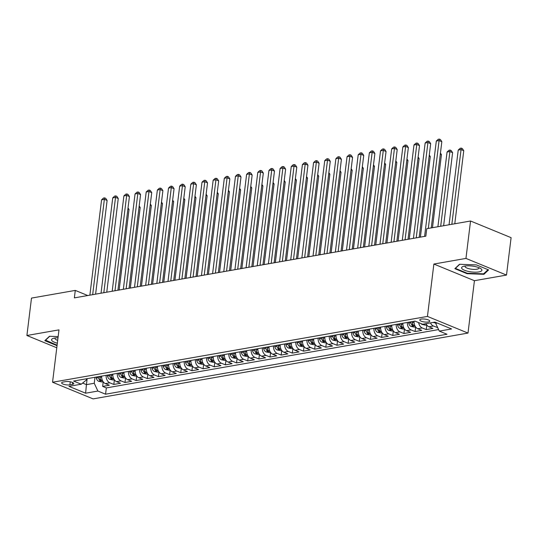 <?xml version="1.0" encoding="UTF-8"?>
<svg xmlns="http://www.w3.org/2000/svg" width="538" height="538" viewBox="0 0 538 538"><rect width="100%" height="100%" fill="white"/><g stroke="black" fill="none" stroke-linecap="round" stroke-linejoin="round"><path stroke-width="0.81" d="M421.261 319.108A5.037 1.459 -173 0 0 419.768 319.935A5.037 1.459 -173 0 0 422.747 321.663A5.037 1.459 -173 0 0 428.275 321.986A5.037 1.459 -173 0 0 429.768 321.166A5.037 1.459 -173 0 0 426.782 319.431A5.037 1.459 -173 0 0 421.261 319.108M506.507 275.073L465.955 258.415L433.877 264.044L474.429 280.701L506.507 275.073L511.1 237.668L470.548 221.004L426.755 228.697L425.834 236.175L74.365 297.884L75.286 290.406L31.493 298.092L26.9 335.497L56.779 347.777M474.429 280.701L467.999 333.076L93.101 398.893L52.549 382.236L427.448 316.418L467.999 333.076M101.675 376.116A6.301 4.378 80 0 0 105.354 383.587L109.355 385.235L102.664 386.412L103.222 381.832M106.141 375.336A6.301 4.378 80 0 0 109.819 382.807L113.821 384.448L114.379 379.875M113.821 384.448L120.512 383.271L116.517 381.63A6.301 4.378 80 0 1 112.832 374.159M123.989 372.202A6.301 4.378 80 0 0 127.674 379.673L131.675 381.314L124.977 382.491L125.542 377.918M135.146 370.238A6.301 4.378 80 0 0 138.831 377.71L142.832 379.357L136.134 380.534L136.699 375.961M146.309 368.281A6.301 4.378 80 0 0 149.988 375.753L153.989 377.4L147.291 378.57L147.856 373.997M157.466 366.324A6.301 4.378 80 0 0 161.144 373.796L165.146 375.437L158.448 376.613L159.013 372.04M168.623 364.367A6.301 4.378 80 0 0 172.301 371.839L176.303 373.48L169.611 374.656L170.169 370.083M179.779 362.404A6.301 4.378 80 0 0 183.458 369.875L187.459 371.523L180.768 372.693L181.326 368.12M190.936 360.447A6.301 4.378 80 0 0 194.621 367.918L198.616 369.559L191.925 370.736L192.483 366.163M202.093 358.49A6.301 4.378 80 0 0 205.778 365.961L209.78 367.602L203.082 368.779L203.646 364.206M213.25 356.526A6.301 4.378 80 0 0 216.935 363.997L220.936 365.645L214.238 366.822L214.803 362.242M224.407 354.569A6.301 4.378 80 0 0 228.092 362.04L232.093 363.681L225.395 364.858L225.96 360.285M235.57 352.612A6.301 4.378 80 0 0 239.249 360.083L243.25 361.724L236.552 362.901L237.117 358.328M246.727 350.648A6.301 4.378 80 0 0 250.405 358.126L254.407 359.767L247.715 360.944L248.274 356.371M257.884 348.691A6.301 4.378 80 0 0 261.562 356.163L265.564 357.81L258.872 358.98L259.43 354.407M269.04 346.734A6.301 4.378 80 0 0 272.719 354.206L276.72 355.847L270.029 357.024L270.587 352.451M280.197 344.777A6.301 4.378 80 0 0 283.882 352.249L287.877 353.89L281.186 355.067L281.744 350.494M291.354 342.814A6.301 4.378 80 0 0 295.039 350.285L299.041 351.933L292.342 353.103L292.907 348.53M302.511 340.857A6.301 4.378 80 0 0 306.196 348.328L310.197 349.969L303.499 351.146L304.064 346.573M313.674 338.9A6.301 4.378 80 0 0 317.353 346.371L321.354 348.012L314.656 349.189L315.221 344.616M324.831 336.936A6.301 4.378 80 0 0 328.51 344.407L332.511 346.055L325.813 347.232L326.378 342.659M335.988 334.979A6.301 4.378 80 0 0 339.666 342.45L343.668 344.098L336.976 345.268L337.534 340.695M347.145 333.022A6.301 4.378 80 0 0 350.823 340.493L354.824 342.134L348.133 343.311L348.691 338.738M358.301 331.058A6.301 4.378 80 0 0 361.987 338.536L365.981 340.177L359.29 341.354L359.848 336.781M369.458 329.101A6.301 4.378 80 0 0 373.143 336.573L377.145 338.22L370.447 339.391L371.012 334.818M380.615 327.144A6.301 4.378 80 0 0 384.3 334.616L388.301 336.257L381.603 337.434L382.168 332.861M391.772 325.187A6.301 4.378 80 0 0 395.457 332.659L399.458 334.3L392.76 335.477L393.325 330.904M402.935 323.224A6.301 4.378 80 0 0 406.614 330.695L410.615 332.343L403.917 333.52L404.482 328.94M414.092 321.267A6.301 4.378 80 0 0 417.77 328.738L421.772 330.379L415.08 331.556L415.639 326.983M426.009 323.674A6.301 4.378 80 0 0 428.927 326.781L432.929 328.422L426.237 329.599L426.795 325.026M69.893 384.845L72.348 384.414A4.882 1.412 -173 0 0 73.793 383.614A4.882 1.412 -173 0 0 70.902 381.94A4.882 1.412 -173 0 0 65.549 381.624L63.094 382.054A4.882 1.412 -173 0 0 61.648 382.854A4.882 1.412 -173 0 0 64.54 384.535A4.882 1.412 -173 0 0 69.893 384.845L70.263 381.798M87.163 378.665L86.43 384.636L94.244 383.264L97.889 391.052L105.562 394.199L446.991 334.259L439.317 331.105L451.59 328.953L434.933 322.107L422.653 324.259L414.986 321.112L73.558 381.052L81.231 384.206L86.349 380.023L86.504 378.779M97.889 391.052L85.616 393.204L68.958 386.358L81.231 384.206M102.664 386.412L106.336 387.918L438.598 329.579M430.474 322.887A6.301 4.378 -100 0 0 433.393 325.994L437.67 327.588M426.237 329.599L422.236 327.958A6.301 4.378 -100 0 1 418.638 322.612M415.08 331.556L411.079 329.915A6.301 4.378 -100 0 1 407.394 322.444M403.917 333.52L399.922 331.872A6.301 4.378 -100 0 1 396.237 324.401M392.76 335.477L388.759 333.829A6.301 4.378 -100 0 1 385.08 326.358M381.603 337.434L377.602 335.793A6.301 4.378 -100 0 1 373.923 328.321M370.447 339.391L366.445 337.75A6.301 4.378 -100 0 1 362.767 330.278M359.29 341.354L355.288 339.707A6.301 4.378 -100 0 1 351.61 332.235M348.133 343.311L344.132 341.67A6.301 4.378 -100 0 1 340.446 334.199M336.976 345.268L332.975 343.627A6.301 4.378 -100 0 1 329.29 336.156M325.813 347.232L321.818 345.584A6.301 4.378 -100 0 1 318.133 338.113M314.656 349.189L310.661 347.548A6.301 4.378 -100 0 1 306.976 340.07M303.499 351.146L299.498 349.505A6.301 4.378 -100 0 1 295.819 342.034M292.342 353.103L288.341 351.462A6.301 4.378 -100 0 1 284.663 343.99M281.186 355.067L277.184 353.419A6.301 4.378 -100 0 1 273.506 345.947M270.029 357.024L266.028 355.383A6.301 4.378 -100 0 1 262.349 347.911M258.872 358.98L254.871 357.34A6.301 4.378 -100 0 1 251.185 349.868M247.715 360.944L243.714 359.297A6.301 4.378 -100 0 1 240.029 351.825M236.552 362.901L232.557 361.26A6.301 4.378 -100 0 1 228.872 353.789M225.395 364.858L221.394 363.217A6.301 4.378 -100 0 1 217.715 355.746M214.238 366.822L210.237 365.174A6.301 4.378 -100 0 1 206.558 357.703M203.082 368.779L199.08 367.131A6.301 4.378 -100 0 1 195.402 359.66M191.925 370.736L187.923 369.095A6.301 4.378 -100 0 1 184.245 361.623M180.768 372.693L176.767 371.052A6.301 4.378 -100 0 1 173.081 363.58M169.611 374.656L165.61 373.009A6.301 4.378 -100 0 1 161.925 365.537M158.448 376.613L154.453 374.973A6.301 4.378 -100 0 1 150.768 367.501M147.291 378.57L143.29 376.93A6.301 4.378 -100 0 1 139.611 369.458M136.134 380.534L132.133 378.886A6.301 4.378 -100 0 1 128.454 371.415M124.977 382.491L120.976 380.85A6.301 4.378 -100 0 1 117.297 373.372M94.977 377.293L94.244 383.264M465.955 258.415L470.548 221.004M433.877 264.044L427.448 316.418M52.549 382.236L58.978 329.868L26.9 335.497M87.768 295.53L75.286 290.406M82.623 383.069L86.43 384.636L85.616 393.204M435.773 322.45L435.666 323.318L437.219 323.049M106.336 387.918L105.562 394.199M437.394 327.642L437.455 327.138M439.317 331.105L435.666 323.318M45.4 340.103L57.095 345.201L57.035 345.678L44.809 340.662L49.469 336.263L58.151 336.586M476.386 264.891L459.513 264.272L454.852 268.67L467.065 273.687L483.938 274.306L488.598 269.908L476.386 264.891M484.045 273.425L483.938 274.306M467.125 273.203L467.065 273.687M95.603 294.158L107.109 200.459L104.365 199.336L92.664 294.676M101.581 199.827L103.478 198.071L104.594 197.876L104.365 199.336L101.581 199.827L89.873 295.16M104.594 197.876L105.69 198.327L107.109 200.459M103.168 381.751L101.911 381.973L98.602 381.267A4.176 2.898 -100 0 1 96.329 378.039L96.127 377.091M119.14 290.022L129.026 209.464L127.896 209M98.246 376.721L98.447 377.669A4.176 2.898 80 0 0 99.92 380.373C101.184 380.891 101.628 380.81 101.258 380.137A4.176 2.898 -100 0 1 99.786 377.434L99.584 376.486M101.514 380.521L101.258 380.137M128.024 207.95L129.026 209.464M58.003 337.79A10.235 2.959 -173 0 0 54.594 338.059A10.235 2.959 -173 0 0 53.249 338.382A10.235 2.959 -173 0 0 57.344 343.183M55.179 337.965A7.007 2.024 -173 0 0 54.977 338.355A7.007 2.024 -173 0 0 57.694 340.352M45.367 340.386L49.725 336.277M461.92 268.63A10.235 2.959 -173 0 0 474.308 272.161A10.235 2.959 -173 0 0 481.604 269.35A10.235 2.959 -173 0 0 480.609 268.516A10.235 2.959 -173 0 0 463.292 266.391A10.235 2.959 -173 0 0 461.92 268.63M465.222 265.974A7.007 2.024 -173 0 0 465.027 266.364A7.007 2.024 -173 0 0 465.242 266.976A7.007 2.024 -173 0 0 472.734 269.33A7.007 2.024 -173 0 0 478.934 268.072A7.007 2.024 -173 0 0 478.84 267.648M488.027 269.673L483.595 273.849L467.246 273.25L455.41 268.395L459.768 264.279M106.759 292.195L118.266 198.502L115.529 197.372L103.821 292.712M112.738 197.863L114.634 196.108L115.751 195.913L115.529 197.372L112.738 197.863L101.03 293.203M115.751 195.913L116.847 196.363L118.266 198.502M117.916 290.238L129.423 196.545L126.686 195.415L114.977 290.755M123.895 195.906L125.791 194.151L126.907 193.956L126.686 195.415L123.895 195.906L112.186 291.246M126.907 193.956L128.004 194.406L129.423 196.545M129.08 288.281L140.579 194.581L137.842 193.458L126.134 288.798M135.051 193.949L136.948 192.194L138.064 191.999L137.842 193.458L135.051 193.949L123.343 289.283M138.064 191.999L139.16 192.449L140.579 194.581M140.236 286.324L151.736 192.624L148.999 191.501L137.291 286.835M146.208 191.985L148.105 190.237L149.221 190.035L148.999 191.501L146.208 191.985L134.5 287.326M149.221 190.035L150.317 190.486L151.736 192.624M114.325 379.794L113.067 380.016L109.759 379.31A4.176 2.898 -100 0 1 107.486 376.082L107.284 375.134M130.297 288.065L140.189 207.507L139.053 207.043M109.402 374.764L109.604 375.712A4.176 2.898 80 0 0 111.077 378.416C112.341 378.927 112.785 378.853 112.415 378.18A4.176 2.898 -100 0 1 110.942 375.477L110.741 374.529M112.671 378.564L112.415 378.18M139.181 205.993L140.189 207.507M125.482 377.837L124.224 378.059L120.916 377.353A4.176 2.898 -100 0 1 118.642 374.125L118.441 373.177M141.454 286.108L151.346 205.55L150.21 205.079M120.559 372.8L120.768 373.749A4.176 2.898 80 0 0 122.24 376.459C123.498 376.97 123.942 376.889 123.579 376.223A4.176 2.898 -100 0 1 122.106 373.513L121.904 372.565M123.827 376.6L123.579 376.223M150.337 204.036L151.346 205.55M136.639 375.874L135.381 376.096L132.072 375.389A4.176 2.898 -100 0 1 129.799 372.161L129.597 371.213M152.61 284.145L162.503 203.586L161.366 203.122M131.723 370.843L131.924 371.792A4.176 2.898 80 0 0 133.397 374.495C134.655 375.013 135.099 374.932 134.735 374.26A4.176 2.898 -100 0 1 133.263 371.556L133.061 370.608M134.984 374.643L134.735 374.26M161.494 202.073L162.503 203.586M147.795 373.917L146.538 374.139L143.229 373.433A4.176 2.898 -100 0 1 140.963 370.205L140.754 369.256M163.767 282.188L173.66 201.629L172.523 201.165M142.879 368.886L143.081 369.835A4.176 2.898 80 0 0 144.554 372.538C145.811 373.049 146.262 372.975 145.892 372.303A4.176 2.898 -100 0 1 144.419 369.599L144.218 368.651M146.141 372.686L145.892 372.303M172.651 200.116L173.66 201.629M151.393 284.36L162.9 190.667L160.156 189.537L148.448 284.878M157.365 190.028L159.261 188.273L160.378 188.078L160.156 189.537L157.365 190.028L145.663 285.369M160.378 188.078L161.474 188.529L162.9 190.667M158.952 371.96L157.695 372.182L154.393 371.476A4.176 2.898 -100 0 1 152.119 368.248L151.918 367.299M174.924 280.231L184.816 199.672L183.68 199.201M154.036 366.923L154.238 367.878A4.176 2.898 80 0 0 155.711 370.581C156.968 371.092 157.419 371.018 157.049 370.346A4.176 2.898 -100 0 1 155.576 367.642L155.374 366.687M157.298 370.722L157.049 370.346M183.808 198.159L184.816 199.672M162.55 282.403L174.056 188.704L171.313 187.58L159.611 282.921M168.522 188.071L170.425 186.316L171.541 186.121L171.313 187.58L168.522 188.071L156.82 283.412M171.541 186.121L172.637 186.572L174.056 188.704M170.109 370.003L168.858 370.218L165.549 369.512A4.176 2.898 -100 0 1 163.276 366.291L163.075 365.336M186.081 278.274L195.973 197.708L194.843 197.244M165.193 364.966L165.395 365.914A4.176 2.898 80 0 0 166.867 368.617C168.125 369.135 168.576 369.055 168.206 368.389A4.176 2.898 -100 0 1 166.733 365.679L166.531 364.73M168.455 368.765L168.206 368.389M194.971 196.195L195.973 197.708M173.707 280.446L185.213 186.747L182.469 185.623L170.768 280.957M179.685 186.108L181.582 184.359L182.698 184.157L182.469 185.623L179.685 186.108L167.977 281.448M182.698 184.157L183.794 184.608L185.213 186.747M181.266 368.039L180.015 368.261L176.706 367.555A4.176 2.898 -100 0 1 174.433 364.327L174.231 363.379M197.238 276.31L207.13 195.751L206 195.287M176.35 363.009L176.551 363.957A4.176 2.898 80 0 0 178.024 366.66C179.288 367.178 179.732 367.098 179.362 366.425A4.176 2.898 -100 0 1 177.89 363.722L177.688 362.773M179.618 366.808L179.362 366.425M206.128 194.238L207.13 195.751M184.864 278.482L196.37 184.79L193.633 183.66L181.925 279M190.842 184.151L192.739 182.395L193.855 182.2L193.633 183.66L190.842 184.151L179.134 279.491M193.855 182.2L194.951 182.651L196.37 184.79M192.429 366.082L191.172 366.304L187.863 365.598A4.176 2.898 -100 0 1 185.59 362.37L185.388 361.422M208.401 274.353L218.287 193.794L217.157 193.324M187.506 361.045L187.708 362A4.176 2.898 80 0 0 189.181 364.703C190.445 365.215 190.889 365.141 190.519 364.468A4.176 2.898 -100 0 1 189.046 361.765L188.845 360.81M190.775 364.845L190.519 364.468M217.285 192.281L218.287 193.794M196.02 276.525L207.527 182.826L204.79 181.703L193.081 277.043M201.999 182.194L203.895 180.438L205.012 180.243L204.79 181.703L201.999 182.194L190.291 277.534M205.012 180.243L206.108 180.694L207.527 182.826M207.184 274.568L218.684 180.869L215.946 179.746L204.238 275.086M213.156 180.237L215.052 178.481L216.168 178.286L215.946 179.746L213.156 180.237L201.447 275.57M216.168 178.286L217.265 178.737L218.684 180.869M218.341 272.605L229.84 178.912L227.103 177.782L215.395 273.122M224.312 178.273L226.209 176.518L227.325 176.323L227.103 177.782L224.312 178.273L212.604 273.613M227.325 176.323L228.421 176.773L229.84 178.912M229.497 270.648L240.997 176.955L238.26 175.825L226.552 271.165M235.469 176.316L237.366 174.561L238.482 174.366L238.26 175.825L235.469 176.316L223.768 271.656M238.482 174.366L239.578 174.816L240.997 176.955M240.654 268.691L252.161 174.991L249.417 173.868L237.709 269.208M246.626 174.359L248.529 172.604L249.639 172.409L249.417 173.868L246.626 174.359L234.924 269.693M249.639 172.409L250.735 172.859L252.161 174.991M251.811 266.734L263.317 173.034L260.574 171.911L248.872 267.245M257.789 172.395L259.686 170.647L260.802 170.445L260.574 171.911L257.789 172.395L246.081 267.736M260.802 170.445L261.898 170.896L263.317 173.034M262.968 264.77L274.474 171.077L271.73 169.947L260.029 265.288M268.946 170.438L270.843 168.683L271.959 168.488L271.73 169.947L268.946 170.438L257.238 265.779M271.959 168.488L273.055 168.939L274.474 171.077M274.124 262.813L285.631 169.114L282.894 167.99L271.186 263.331M280.103 168.481L281.999 166.726L283.116 166.531L282.894 167.99L280.103 168.481L268.395 263.822M283.116 166.531L284.212 166.982L285.631 169.114M285.281 260.856L296.788 167.157L294.051 166.034L282.342 261.367M291.26 166.524L293.156 164.769L294.273 164.574L294.051 166.034L291.26 166.524L279.552 261.858M294.273 164.574L295.369 165.018L296.788 167.157M296.445 258.892L307.944 165.2L305.207 164.07L293.499 259.41M302.417 164.561L304.313 162.806L305.429 162.611L305.207 164.07L302.417 164.561L290.708 259.901M305.429 162.611L306.526 163.061L307.944 165.2M307.601 256.935L319.101 163.236L316.364 162.113L304.656 257.453M313.573 162.604L315.47 160.849L316.586 160.654L316.364 162.113L313.573 162.604L301.872 257.944M316.586 160.654L317.682 161.104L319.101 163.236M318.758 254.978L330.265 161.279L327.521 160.156L315.813 255.496M324.73 160.647L326.633 158.892L327.743 158.697L327.521 160.156L324.73 160.647L313.029 255.98M327.743 158.697L328.839 159.147L330.265 161.279M203.586 364.125L202.328 364.34L199.02 363.641A4.176 2.898 -100 0 1 196.747 360.413L196.545 359.458M219.558 272.396L229.45 191.831L228.314 191.367M198.663 359.088L198.865 360.036A4.176 2.898 80 0 0 200.338 362.746C201.602 363.258 202.046 363.177 201.683 362.511A4.176 2.898 -100 0 1 200.21 359.801L200.001 358.853M201.932 362.888L201.683 362.511M228.442 190.317L229.45 191.831M214.743 362.161L213.485 362.383L210.176 361.677A4.176 2.898 -100 0 1 207.903 358.449L207.702 357.501M230.715 270.432L240.607 189.874L239.471 189.41M209.82 357.131L210.028 358.079A4.176 2.898 80 0 0 211.501 360.783C212.759 361.301 213.203 361.22 212.84 360.547A4.176 2.898 -100 0 1 211.367 357.844L211.165 356.896M213.088 360.931L212.84 360.547M239.598 188.361L240.607 189.874M225.899 360.204L224.642 360.426L221.333 359.72A4.176 2.898 -100 0 1 219.067 356.492L218.858 355.544M241.871 268.475L251.764 187.917L250.627 187.453M220.984 355.174L221.185 356.122A4.176 2.898 80 0 0 222.658 358.826C223.916 359.337 224.359 359.263 223.996 358.59A4.176 2.898 -100 0 1 222.524 355.887L222.322 354.939M224.245 358.974L223.996 358.59M250.755 186.404L251.764 187.917M237.056 358.247L235.799 358.469L232.49 357.763A4.176 2.898 -100 0 1 230.224 354.535L230.022 353.587M253.028 266.518L262.921 185.96L261.784 185.489M232.14 353.21L232.342 354.159A4.176 2.898 80 0 0 233.815 356.869C235.072 357.38 235.523 357.299 235.153 356.633A4.176 2.898 -100 0 1 233.68 353.93L233.479 352.975M235.402 357.01L235.153 356.633M261.912 184.447L262.921 185.96M248.213 356.284L246.955 356.506L243.653 355.8A4.176 2.898 -100 0 1 241.38 352.578L241.179 351.623M264.185 264.555L274.077 183.996L272.941 183.532M243.297 351.253L243.499 352.202A4.176 2.898 80 0 0 244.972 354.905C246.229 355.423 246.68 355.342 246.31 354.67A4.176 2.898 -100 0 1 244.837 351.966L244.635 351.018M246.559 355.053L246.31 354.67M273.075 182.483L274.077 183.996M259.37 354.327L258.119 354.549L254.81 353.843A4.176 2.898 -100 0 1 252.537 350.615L252.335 349.666M275.342 262.598L285.234 182.039L284.104 181.575M254.454 349.296L254.656 350.245A4.176 2.898 80 0 0 256.128 352.948C257.393 353.466 257.837 353.385 257.467 352.713A4.176 2.898 -100 0 1 255.994 350.009L255.792 349.061M257.715 353.096L257.467 352.713M284.232 180.526L285.234 182.039M270.533 352.37L269.276 352.592L265.967 351.886A4.176 2.898 -100 0 1 263.694 348.658L263.492 347.709M286.505 260.641L296.391 180.082L295.261 179.611M265.611 347.333L265.812 348.288A4.176 2.898 80 0 0 267.285 350.991C268.549 351.502 268.993 351.428 268.623 350.756A4.176 2.898 -100 0 1 267.151 348.052L266.949 347.097M268.879 351.132L268.623 350.756M295.389 178.569L296.391 180.082M281.69 350.413L280.433 350.628L277.124 349.922A4.176 2.898 -100 0 1 274.851 346.701L274.649 345.746M297.662 258.684L307.554 178.118L306.418 177.654M276.767 345.376L276.969 346.324A4.176 2.898 80 0 0 278.442 349.034C279.706 349.545 280.15 349.465 279.78 348.799A4.176 2.898 -100 0 1 278.314 346.089L278.106 345.14M280.036 349.175L279.78 348.799M306.546 176.605L307.554 178.118M292.847 348.449L291.589 348.671L288.281 347.965A4.176 2.898 -100 0 1 286.008 344.737L285.806 343.789M308.819 256.72L318.711 176.161L317.575 175.697M287.924 343.419L288.133 344.367A4.176 2.898 80 0 0 289.605 347.071C290.863 347.588 291.307 347.508 290.944 346.835A4.176 2.898 -100 0 1 289.471 344.132L289.269 343.183M291.192 347.218L290.944 346.835M317.702 174.648L318.711 176.161M304.004 346.492L302.746 346.714L299.437 346.008A4.176 2.898 -100 0 1 297.164 342.78L296.963 341.832M319.976 254.763L329.868 174.204L328.731 173.734M299.088 341.455L299.289 342.41A4.176 2.898 80 0 0 300.762 345.114C302.02 345.625 302.464 345.551 302.1 344.878A4.176 2.898 -100 0 1 300.628 342.175L300.426 341.226M302.349 345.255L302.1 344.878M328.859 172.691L329.868 174.204M315.16 344.535L313.903 344.75L310.594 344.051A4.176 2.898 -100 0 1 308.328 340.823L308.119 339.875M331.132 252.806L341.025 172.241L339.888 171.777M310.244 339.498L310.446 340.446A4.176 2.898 80 0 0 311.919 343.157C313.177 343.668 313.627 343.587 313.257 342.921A4.176 2.898 -100 0 1 311.784 340.211L311.583 339.263M313.506 343.298L313.257 342.921M340.016 170.734L341.025 172.241M326.317 342.571L325.06 342.793L321.758 342.087A4.176 2.898 -100 0 1 319.485 338.859L319.283 337.911M342.289 250.843L352.182 170.284L351.045 169.82M321.401 337.541L321.603 338.489A4.176 2.898 80 0 0 323.076 341.193C324.333 341.711 324.784 341.63 324.414 340.957A4.176 2.898 -100 0 1 322.941 338.254L322.739 337.306M324.663 341.341L324.414 340.957M351.173 168.771L352.182 170.284M329.915 253.015L341.422 159.322L338.678 158.199L326.976 253.532M335.887 158.683L337.79 156.928L338.906 156.733L338.678 158.199L335.887 158.683L324.185 254.023M338.906 156.733L340.003 157.183L341.422 159.322M341.072 251.058L352.578 157.365L349.835 156.235L338.133 251.576M347.05 156.726L348.947 154.971L350.063 154.776L349.835 156.235L347.05 156.726L335.342 252.066M350.063 154.776L351.159 155.226L352.578 157.365M352.229 249.101L363.735 155.401L360.998 154.278L349.29 249.619M358.207 154.769L360.104 153.014L361.22 152.819L360.998 154.278L358.207 154.769L346.499 250.109M361.22 152.819L362.316 153.269L363.735 155.401M363.385 247.144L374.892 153.444L372.155 152.321L360.447 247.655M369.364 152.805L371.26 151.057L372.377 150.855L372.155 152.321L369.364 152.805L357.656 248.146M372.377 150.855L373.473 151.306L374.892 153.444M337.474 340.615L336.223 340.836L332.914 340.13A4.176 2.898 -100 0 1 330.641 336.902L330.44 335.954M353.446 248.886L363.338 168.327L362.209 167.863M332.558 335.584L332.76 336.532A4.176 2.898 80 0 0 334.233 339.236C335.49 339.747 335.941 339.673 335.571 339.001A4.176 2.898 -100 0 1 334.098 336.297L333.896 335.349M335.82 339.384L335.571 339.001M362.336 166.814L363.338 168.327M348.631 338.658L347.38 338.879L344.071 338.173A4.176 2.898 -100 0 1 341.798 334.945L341.596 333.997M364.603 246.929L374.495 166.37L373.365 165.899M343.715 333.621L343.916 334.569A4.176 2.898 80 0 0 345.389 337.279C346.654 337.79 347.097 337.709 346.728 337.044A4.176 2.898 -100 0 1 345.255 334.34L345.053 333.385M346.983 337.42L346.728 337.044M373.493 164.857L374.495 166.37M359.794 336.701L358.537 336.916L355.228 336.21A4.176 2.898 -100 0 1 352.955 332.988L352.753 332.033M375.766 244.972L385.652 164.406L384.522 163.942M354.872 331.664L355.073 332.612A4.176 2.898 80 0 0 356.546 335.315C357.81 335.833 358.254 335.752 357.884 335.08A4.176 2.898 -100 0 1 356.412 332.376L356.21 331.428M358.14 335.463L357.884 335.08M384.65 162.893L385.652 164.406M370.951 334.737L369.693 334.959L366.385 334.253A4.176 2.898 -100 0 1 364.112 331.025L363.91 330.076M386.923 243.008L396.815 162.449L395.679 161.985M366.028 329.707L366.23 330.655A4.176 2.898 80 0 0 367.703 333.358C368.967 333.876 369.411 333.795 369.048 333.123A4.176 2.898 -100 0 1 367.575 330.419L367.367 329.471M369.297 333.506L369.048 333.123M395.807 160.936L396.815 162.449M374.549 245.18L386.049 151.487L383.312 150.358L371.603 245.698M380.521 150.848L382.417 149.093L383.533 148.898L383.312 150.358L380.521 150.848L368.812 246.189M383.533 148.898L384.63 149.349L386.049 151.487M382.108 332.78L380.85 333.002L377.541 332.296A4.176 2.898 -100 0 1 375.268 329.068L375.067 328.119M398.08 241.051L407.972 160.492L406.836 160.021M377.192 327.743L377.394 328.698A4.176 2.898 80 0 0 378.866 331.401C380.124 331.912 380.568 331.838 380.205 331.166A4.176 2.898 -100 0 1 378.732 328.462L378.53 327.507M380.453 331.543L380.205 331.166M406.963 158.979L407.972 160.492M385.706 243.223L397.205 149.524L394.468 148.401L382.76 243.741M391.677 148.892L393.574 147.136L394.69 146.941L394.468 148.401L391.677 148.892L379.969 244.232M394.69 146.941L395.786 147.392L397.205 149.524M393.265 330.823L392.007 331.038L388.698 330.339A4.176 2.898 -100 0 1 386.432 327.111L386.223 326.156M409.236 239.094L419.129 158.528L417.992 158.064M388.349 325.786L388.55 326.734A4.176 2.898 80 0 0 390.023 329.444C391.281 329.955 391.725 329.875 391.361 329.209A4.176 2.898 -100 0 1 389.889 326.499L389.687 325.551M391.61 329.586L391.361 329.209M418.12 157.015L419.129 158.528M396.862 241.266L408.362 147.567L405.625 146.444L393.917 241.784M402.834 146.935L404.731 145.179L405.847 144.984L405.625 146.444L402.834 146.935L391.133 242.268M405.847 144.984L406.943 145.435L408.362 147.567M404.421 328.859L403.164 329.081L399.862 328.375A4.176 2.898 -100 0 1 397.589 325.147L397.387 324.199M420.393 237.13L430.286 156.571L429.149 156.107M399.505 323.829L399.707 324.777A4.176 2.898 80 0 0 401.18 327.481C402.437 327.998 402.888 327.918 402.518 327.245A4.176 2.898 -100 0 1 401.045 324.542L400.844 323.594M402.767 327.629L402.518 327.245M429.277 155.058L430.286 156.571M408.019 239.302L419.526 145.61L416.782 144.48L405.074 239.82M413.991 144.971L415.894 143.216L417.004 143.021L416.782 144.48L413.991 144.971L402.29 240.311M417.004 143.021L418.1 143.471L419.526 145.61M415.578 326.902L414.321 327.124L411.019 326.418A4.176 2.898 -100 0 1 408.745 323.19L408.544 322.242M432.471 227.695L441.442 154.614L440.306 154.15M410.662 321.865L410.864 322.82A4.176 2.898 80 0 0 412.337 325.524C413.594 326.035 414.045 325.961 413.675 325.288A4.176 2.898 -100 0 1 412.202 322.585L412 321.637M413.924 325.672L413.675 325.288M440.44 153.101L441.442 154.614M419.176 237.345L430.682 143.653L427.939 142.523L416.237 237.863M425.155 143.014L427.051 141.259L428.167 141.064L427.939 142.523L425.155 143.014L413.446 238.354M428.167 141.064L429.263 141.514L430.682 143.653M426.735 324.945L425.484 325.167L422.175 324.461A4.176 2.898 -100 0 1 421.039 323.594M443.628 225.731L452.599 152.657L449.862 151.528L447.071 152.019L437.898 226.74M440.689 226.249L450.084 150.068L451.18 150.519L452.599 152.657M447.071 152.019L448.968 150.263L450.084 150.068M431.254 227.904L441.839 141.689L439.095 140.566L428.309 228.421M436.311 141.057L438.208 139.302L439.324 139.107L439.095 140.566L436.311 141.057L424.603 236.39M439.324 139.107L440.42 139.557L441.839 141.689M435.706 323.008L433.332 322.497A4.176 2.898 -100 0 1 433.157 322.417M454.785 223.774L463.756 150.694L461.019 149.571L458.228 150.062L449.055 224.783M451.846 224.292L461.241 148.111L462.337 148.562L463.756 150.694M458.228 150.062L460.125 148.306L461.241 148.111M109.819 382.807L105.354 383.587M433.393 325.994L428.927 326.781M422.236 327.958L417.77 328.738M411.079 329.915L406.614 330.695M399.922 331.872L395.457 332.659M388.759 333.829L384.3 334.616M377.602 335.793L373.143 336.573M366.445 337.75L361.987 338.536M355.288 339.707L350.823 340.493M344.132 341.67L339.666 342.45M332.975 343.627L328.51 344.407M321.818 345.584L317.353 346.371M310.661 347.548L306.196 348.328M299.498 349.505L295.039 350.285M288.341 351.462L283.882 352.249M277.184 353.419L272.719 354.206M266.028 355.383L261.562 356.163M254.871 357.34L250.405 358.126M243.714 359.297L239.249 360.083M232.557 361.26L228.092 362.04M221.394 363.217L216.935 363.997M210.237 365.174L205.778 365.961M199.08 367.131L194.621 367.918M187.923 369.095L183.458 369.875M176.767 371.052L172.301 371.839M165.61 373.009L161.144 373.796M154.453 374.973L149.988 375.753M143.29 376.93L138.831 377.71M132.133 378.886L127.674 379.673M120.976 380.85L116.517 381.63M72.583 382.491L72.348 384.414M98.683 381.287L102.496 380.615M99.786 377.434L101.648 377.104M96.329 378.039L98.447 377.669M100.149 378.55L99.92 380.373M109.839 379.33L113.653 378.658M110.942 375.477L112.812 375.147M107.486 376.082L109.604 375.712M111.305 376.593L111.077 378.416M120.996 377.367L124.816 376.701M122.106 373.513L123.969 373.19M118.642 374.125L120.768 373.749M122.462 374.636L122.24 376.459M132.16 375.41L135.973 374.744M133.263 371.556L135.125 371.233M129.799 372.161L131.924 371.792M133.619 372.673L133.397 374.495M143.316 373.453L147.13 372.78M144.419 369.599L146.282 369.27M140.963 370.205L143.081 369.835M144.776 370.716L144.554 372.538M154.473 371.489L158.286 370.823M155.576 367.642L157.439 367.313M152.119 368.248L154.238 367.878M155.933 368.759L155.711 370.581M165.63 369.532L169.443 368.866M166.733 365.679L168.596 365.356M163.276 366.291L165.395 365.914M167.089 366.795L166.867 368.617M176.787 367.575L180.6 366.903M177.89 363.722L179.753 363.392M174.433 364.327L176.551 363.957M178.246 364.838L178.024 366.66M187.944 365.618L191.757 364.946M189.046 361.765L190.916 361.435M185.59 362.37L187.708 362M189.41 362.881L189.181 364.703M199.1 363.654L202.913 362.989M200.21 359.801L202.073 359.478M196.747 360.413L198.865 360.036M200.566 360.924L200.338 362.746M210.264 361.697L214.077 361.025M211.367 357.844L213.23 357.514M207.903 358.449L210.028 358.079M211.723 358.96L211.501 360.783M221.421 359.74L225.234 359.068M222.524 355.887L224.386 355.557M219.067 356.492L221.185 356.122M222.88 357.003L222.658 358.826M232.577 357.777L236.39 357.111M233.68 353.93L235.543 353.6M230.224 354.535L232.342 354.159M234.037 355.046L233.815 356.869M243.734 355.82L247.547 355.154M244.837 351.966L246.7 351.644M241.38 352.578L243.499 352.202M245.194 353.083L244.972 354.905M254.891 353.863L258.704 353.19M255.994 350.009L257.857 349.68M252.537 350.615L254.656 350.245M256.35 351.126L256.128 352.948M266.048 351.906L269.861 351.233M267.151 348.052L269.013 347.723M263.694 348.658L265.812 348.288M267.514 349.169L267.285 350.991M277.204 349.942L281.018 349.276M278.314 346.089L280.177 345.766M274.851 346.701L276.969 346.324M278.671 347.205L278.442 349.034M288.361 347.985L292.181 347.313M289.471 344.132L291.334 343.802M286.008 344.737L288.133 344.367M289.827 345.248L289.605 347.071M299.525 346.028L303.338 345.356M300.628 342.175L302.49 341.845M297.164 342.78L299.289 342.41M300.984 343.291L300.762 345.114M310.682 344.064L314.495 343.399M311.784 340.211L313.647 339.888M308.328 340.823L310.446 340.446M312.141 341.334L311.919 343.157M321.838 342.107L325.651 341.435M322.941 338.254L324.804 337.925M319.485 338.859L321.603 338.489M323.298 339.37L323.076 341.193M332.995 340.151L336.808 339.478M334.098 336.297L335.961 335.968M330.641 336.902L332.76 336.532M334.454 337.413L334.233 339.236M344.152 338.187L347.965 337.521M345.255 334.34L347.118 334.011M341.798 334.945L343.916 334.569M345.611 335.456L345.389 337.279M355.309 336.23L359.122 335.564M356.412 332.376L358.281 332.054M352.955 332.988L355.073 332.612M356.775 333.493L356.546 335.315M366.465 334.273L370.285 333.6M367.575 330.419L369.438 330.09M364.112 331.025L366.23 330.655M367.931 331.536L367.703 333.358M377.629 332.316L381.442 331.643M378.732 328.462L380.595 328.133M375.268 329.068L377.394 328.698M379.088 329.579L378.866 331.401M388.786 330.352L392.599 329.686M389.889 326.499L391.751 326.176M386.432 327.111L388.55 326.734M390.245 327.615L390.023 329.444M399.942 328.395L403.756 327.723M401.045 324.542L402.908 324.212M397.589 325.147L399.707 324.777M401.402 325.658L401.18 327.481M411.099 326.438L414.912 325.766M412.202 322.585L414.065 322.255M408.745 323.19L410.864 322.82M412.559 323.701L412.337 325.524M422.256 324.475L426.069 323.809M433.413 322.518L435.175 322.208"/></g></svg>
